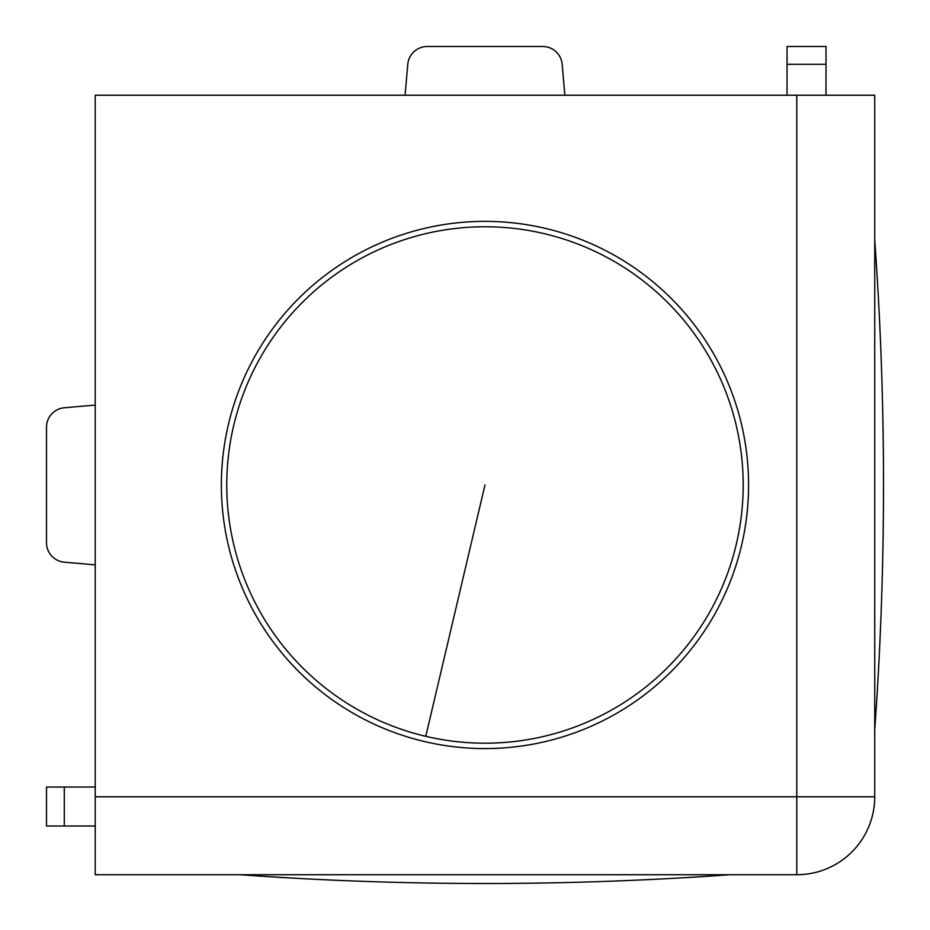 <?xml version="1.0" encoding="UTF-8"?>
<svg xmlns="http://www.w3.org/2000/svg" width="930" height="930" viewBox="0 0 930 930"><rect width="100%" height="100%" fill="white"/><g stroke="black" fill="none" stroke-linecap="round" stroke-linejoin="round"><path stroke-width="1.4" d="M564.87 95.22L562.173 64.286A19.484 19.484 0 0 0 542.76 46.5L427.196 46.5A19.484 19.484 0 0 0 407.782 64.286L405.073 95.22M826.014 64.286L787.036 64.286L787.036 46.5L826.014 46.5L826.014 95.22M64.286 787.036L64.286 826.014L46.5 826.014L46.5 787.036L95.22 787.036M95.22 405.073L64.286 407.782A19.484 19.484 0 0 0 46.5 427.196L46.5 542.76A19.484 19.484 0 0 0 64.286 562.173L95.22 564.87M484.972 748.58A263.608 263.608 0 0 1 221.363 484.972A263.608 263.608 0 0 1 484.972 221.363A263.608 263.608 0 0 1 748.58 484.972A263.608 263.608 0 0 1 484.972 748.58M787.036 64.286L787.036 95.22M64.286 826.014L95.22 826.014M796.778 874.735L796.778 95.22L874.735 95.22L874.735 796.778A77.946 77.946 0 0 1 796.778 874.735L95.22 874.735L95.22 796.778L874.735 796.778M796.778 95.22L95.22 95.22L95.22 796.778M874.735 239.998A3426.19 3426.19 0 0 1 874.735 729.957M425.789 736.316A258.215 258.215 0 0 1 233.639 425.789A258.215 258.215 0 0 1 544.155 233.639A258.215 258.215 0 0 1 736.316 544.155A258.215 258.215 0 0 1 425.789 736.316L484.972 484.972M239.998 874.735A3426.19 3426.19 0 0 0 729.957 874.735"/></g></svg>
